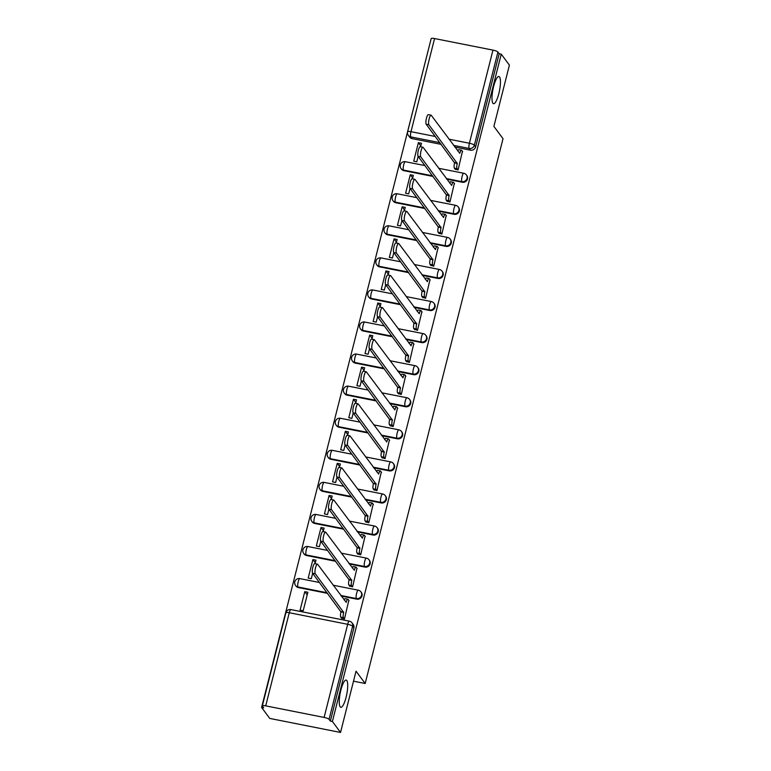 <?xml version="1.0" encoding="UTF-8"?>
<svg xmlns="http://www.w3.org/2000/svg" width="771" height="771" viewBox="0 0 771 771"><rect width="100%" height="100%" fill="white"/><g stroke="black" fill="none" stroke-linecap="round" stroke-linejoin="round"><path stroke-width="1.16" d="M492.891 103.266A13.868 3.335 -78.8 0 1 493.257 88A13.868 3.335 -78.8 0 1 498.914 76.493A13.868 3.335 -78.8 0 1 499.55 76.946A13.868 3.335 -78.8 0 1 499.174 92.202A13.868 3.335 -78.8 0 1 493.527 103.709A13.868 3.335 -78.8 0 1 492.891 103.266M340.156 706.843A13.868 3.335 -78.8 0 1 340.522 691.587A13.868 3.335 -78.8 0 1 346.179 680.08A13.868 3.335 -78.8 0 1 346.815 680.533A13.868 3.335 -78.8 0 1 346.449 695.789A13.868 3.335 -78.8 0 1 340.792 707.296A13.868 3.335 -78.8 0 1 340.156 706.843M446.727 179.151L462.34 182.245A4.337 4.115 -36.6 0 0 466.86 175.547L466.407 174.94A4.337 4.115 143.4 0 1 461.887 181.638L446.274 178.544M438.612 211.215L454.225 214.309A4.337 4.115 -36.6 0 0 458.745 207.621L458.292 207.014A4.337 4.115 143.4 0 1 453.772 213.702L438.159 210.608M430.497 243.289L446.11 246.383A4.337 4.115 -36.6 0 0 450.63 239.685L450.177 239.077A4.337 4.115 143.4 0 1 445.657 245.776L430.045 242.682M422.383 275.363L437.995 278.456A4.337 4.115 -36.6 0 0 442.515 271.758L442.062 271.151A4.337 4.115 143.4 0 1 437.543 277.849L421.93 274.755M414.268 307.427L429.881 310.52A4.337 4.115 -36.6 0 0 434.401 303.832L433.948 303.225A4.337 4.115 143.4 0 1 429.428 309.913L413.815 306.819M406.144 339.5L421.766 342.594A4.337 4.115 -36.6 0 0 426.286 335.896L425.833 335.289A4.337 4.115 143.4 0 1 421.313 341.987L405.7 338.893M398.029 371.574L413.651 374.667A4.337 4.115 -36.6 0 0 418.171 367.969L417.718 367.362A4.337 4.115 143.4 0 1 413.198 374.06L397.585 370.967M389.914 403.638L405.536 406.731A4.337 4.115 -36.6 0 0 410.056 400.043L409.603 399.436A4.337 4.115 143.4 0 1 405.083 406.124L389.471 403.031M381.799 435.711L397.422 438.805A4.337 4.115 -36.6 0 0 401.942 432.107L401.489 431.5A4.337 4.115 143.4 0 1 396.969 438.198L381.356 435.104M373.684 467.785L389.307 470.879A4.337 4.115 -36.6 0 0 393.827 464.181L393.374 463.573A4.337 4.115 143.4 0 1 388.854 470.271L373.241 467.178M365.57 499.849L381.192 502.943A4.337 4.115 -36.6 0 0 385.712 496.254L385.259 495.647A4.337 4.115 143.4 0 1 380.739 502.335L365.126 499.242M357.455 531.923L373.077 535.016A4.337 4.115 -36.6 0 0 377.597 528.318L377.144 527.711A4.337 4.115 143.4 0 1 372.624 534.409L357.012 531.315M349.34 563.996L364.962 567.09A4.337 4.115 -36.6 0 0 369.482 560.392L369.03 559.785A4.337 4.115 143.4 0 1 364.51 566.483L348.897 563.389M341.225 596.06L356.838 599.154A4.337 4.115 -36.6 0 0 361.368 592.465L360.915 591.858A4.337 4.115 143.4 0 1 356.395 598.547L340.782 595.463M430.777 40.198L261.6 707.45L263.663 707.855L262.4 706.149A4.337 0.896 -165.8 0 1 262.323 705.899A4.337 0.896 -165.8 0 1 265.706 705.86L324.119 717.425L347.682 624.298L289.27 612.733L265.706 705.86M340.541 732.45L332.397 721.473L501.246 54.153L509.4 65.14L493.893 126.396L503.02 138.703L365.175 683.492L356.038 671.184L340.541 732.45L269.754 718.427L261.6 707.45M434.565 38.55L411.001 131.677A4.337 0.896 -165.8 0 0 407.618 131.716L431.182 38.589A4.337 0.896 14.2 0 1 434.565 38.55L492.968 50.115A4.337 0.896 14.2 0 1 497.921 52.042L499.184 53.748L475.62 146.876A4.337 4.115 143.4 0 1 470.455 150.172L454.842 147.078M441.128 144.36L412.042 138.607L410.779 136.891A4.337 4.115 143.4 0 1 408.331 135.368L409.603 137.074A4.337 4.115 -36.6 0 0 412.042 138.607M499.184 53.748L501.246 54.153M330.335 721.058L353.899 627.931A4.337 4.115 -36.6 0 0 353.253 624.529L351.981 622.823A4.337 4.115 143.4 0 1 352.626 626.225L329.063 719.353L330.335 721.058L332.397 721.473M329.063 719.353A4.337 0.896 -165.8 0 0 324.119 717.425M341.447 618.053L344.464 618.94L348.82 600.378M304.776 591.656L300.092 610.15L303.186 610.767L307.87 592.263L304.776 591.656L307.195 594.923M315.098 563.688L315.985 560.199L312.891 559.582L308.207 578.086L311.301 578.693L312.66 573.325M349.562 585.979L352.578 586.876L356.934 568.304M312.891 559.582L315.31 562.849M323.222 531.614L324.099 528.125L321.006 527.509L316.322 546.013L319.416 546.629L320.775 541.261M357.677 553.906L360.693 554.802L365.049 536.231M321.006 527.509L323.435 530.776M331.337 499.55L332.214 496.052L329.121 495.445L324.437 513.939L327.53 514.556L328.889 509.188M365.791 521.842L368.817 522.728L373.164 504.167M329.121 495.445L331.549 498.712M339.452 467.477L340.329 463.988L337.235 463.371L332.552 481.875L335.645 482.482L337.004 477.114M373.906 489.768L376.932 490.664L381.279 472.093M337.235 463.371L339.664 466.638M347.567 435.403L348.444 431.914L345.35 431.297L340.666 449.801L343.77 450.418L345.119 445.05M382.021 457.695L385.047 458.591L389.394 440.019M345.35 431.297L347.779 434.565M355.682 403.339L356.559 399.841L353.465 399.233L348.781 417.728L351.884 418.345L353.234 412.977M390.136 425.631L393.162 426.517L397.518 407.955M353.465 399.233L355.894 402.501M363.796 371.265L364.673 367.777L361.58 367.16L356.896 385.664L359.999 386.271L361.358 380.903M398.25 393.557L401.277 394.453L405.633 375.882M361.58 367.16L364.008 370.427M371.911 339.192L372.788 335.703L369.695 335.086L365.011 353.59L368.114 354.207L369.473 348.839M406.365 361.483L409.391 362.38L413.748 343.808M369.695 335.086L372.123 338.353M380.026 307.118L380.903 303.629L377.809 303.022L373.125 321.517L376.229 322.133L377.588 316.765M414.48 329.419L417.506 330.306L421.862 311.744M377.809 303.022L380.238 306.289M388.141 275.054L389.018 271.556L385.924 270.949L381.24 289.453L384.344 290.06L385.702 284.692M422.595 297.346L425.621 298.242L429.977 279.671M385.924 270.949L388.353 274.216M396.255 242.981L397.142 239.492L394.039 238.875L389.355 257.379L392.458 257.996L393.817 252.628M430.71 265.272L433.736 266.168L438.092 247.597M394.039 238.875L396.467 242.142M404.37 210.907L405.257 207.418L402.154 206.811L397.479 225.305L400.573 225.922L401.932 220.554M438.824 233.208L441.85 234.095L446.207 215.533M402.154 206.811L404.582 210.078M412.485 178.843L413.372 175.345L410.268 174.738L405.594 193.242L408.688 193.849L410.047 188.481M446.939 201.135L449.965 202.021L454.321 183.459M410.268 174.738L412.697 178.005M420.6 146.769L421.486 143.281L418.383 142.664L413.709 161.168L416.803 161.785L418.161 156.417M455.054 169.061L458.08 169.957L462.436 151.386M433.013 176.434L403.927 170.67L403.484 170.063A4.337 4.115 143.4 0 1 401.036 168.541L401.489 169.148A4.337 4.115 -36.6 0 0 403.927 170.67M424.898 208.507L395.812 202.744L395.369 202.137A4.337 4.115 143.4 0 1 392.921 200.605L393.374 201.212A4.337 4.115 -36.6 0 0 395.812 202.744M416.783 240.571L387.697 234.818L387.254 234.211A4.337 4.115 143.4 0 1 384.806 232.678L385.259 233.285A4.337 4.115 -36.6 0 0 387.697 234.818M408.669 272.645L379.583 266.882L379.139 266.274A4.337 4.115 143.4 0 1 376.691 264.752L377.144 265.359A4.337 4.115 -36.6 0 0 379.583 266.882M400.554 304.718L371.468 298.955L371.024 298.348A4.337 4.115 143.4 0 1 368.577 296.816L369.03 297.423A4.337 4.115 -36.6 0 0 371.468 298.955M392.439 336.782L363.353 331.029L362.91 330.422A4.337 4.115 143.4 0 1 360.462 328.889L360.915 329.496A4.337 4.115 -36.6 0 0 363.353 331.029M384.324 368.856L355.238 363.093L354.785 362.486A4.337 4.115 143.4 0 1 352.347 360.963L352.8 361.57A4.337 4.115 -36.6 0 0 355.238 363.093M376.209 400.93L347.123 395.166L346.671 394.559A4.337 4.115 143.4 0 1 344.232 393.027L344.685 393.634A4.337 4.115 -36.6 0 0 347.123 395.166M368.095 432.994L339.009 427.24L338.556 426.633A4.337 4.115 143.4 0 1 336.117 425.1L336.57 425.708A4.337 4.115 -36.6 0 0 339.009 427.24M359.98 465.067L330.894 459.304L330.441 458.697A4.337 4.115 143.4 0 1 328.003 457.174L328.456 457.781A4.337 4.115 -36.6 0 0 330.894 459.304M351.865 497.141L322.779 491.378L322.326 490.77A4.337 4.115 143.4 0 1 319.888 489.248L320.341 489.845A4.337 4.115 -36.6 0 0 322.779 491.378M343.75 529.205L314.664 523.451L314.211 522.844A4.337 4.115 143.4 0 1 311.773 521.312L312.226 521.919A4.337 4.115 -36.6 0 0 314.664 523.451M335.626 561.278L306.55 555.515L306.097 554.908A4.337 4.115 143.4 0 1 303.658 553.385L304.111 553.992A4.337 4.115 -36.6 0 0 306.55 555.515M327.511 593.352L298.435 587.589L297.982 586.982A4.337 4.115 143.4 0 1 295.544 585.459L295.997 586.066A4.337 4.115 -36.6 0 0 298.435 587.589M353.513 681.178L365.175 683.492M418.383 142.664L420.812 145.931M349.08 600.715L348.058 599.346A4.337 1.041 101.2 0 0 347.856 599.202A4.337 1.041 101.2 0 0 346.198 602.353L317.671 564.314A4.983 1.195 101.2 0 0 317.44 564.15A4.983 1.195 101.2 0 0 315.406 568.285A4.983 1.195 101.2 0 0 315.281 573.769L343.654 612.425A4.337 1.041 101.2 0 0 343.423 617.638L340.743 617.108A4.337 1.041 -78.8 0 1 340.965 611.895L312.592 573.238A4.983 1.195 -78.8 0 1 312.727 567.755A4.983 1.195 -78.8 0 1 314.761 563.62L317.44 564.15M341.698 618.39L340.743 617.108M344.126 599.963A4.337 1.041 -78.8 0 1 345.177 598.672L347.856 599.202M344.377 618.92L343.423 617.638M343.731 612.116L341.042 611.586M357.195 568.651L356.173 567.273A4.337 1.041 101.2 0 0 355.971 567.128A4.337 1.041 101.2 0 0 354.313 570.28L325.786 532.241A4.983 1.195 101.2 0 0 325.555 532.077A4.983 1.195 101.2 0 0 323.521 536.211A4.983 1.195 101.2 0 0 323.396 541.695L351.769 580.351A4.337 1.041 101.2 0 0 351.547 585.565L348.858 585.035A4.337 1.041 -78.8 0 1 349.08 579.821L320.707 541.165A4.983 1.195 -78.8 0 1 320.842 535.681A4.983 1.195 -78.8 0 1 322.876 531.547L325.555 532.077M349.812 586.326L348.858 585.035M352.241 567.899A4.337 1.041 -78.8 0 1 353.291 566.598L355.971 567.128M352.492 586.856L351.547 585.565M351.846 580.043L349.157 579.513M365.309 536.577L364.288 535.199A4.337 1.041 101.2 0 0 364.085 535.064A4.337 1.041 101.2 0 0 362.428 538.206L333.901 500.167A4.983 1.195 101.2 0 0 333.67 500.013A4.983 1.195 101.2 0 0 331.636 504.147A4.983 1.195 101.2 0 0 331.511 509.631L359.884 548.287A4.337 1.041 101.2 0 0 359.662 553.501L356.973 552.971A4.337 1.041 -78.8 0 1 357.195 547.757L328.822 509.101A4.983 1.195 -78.8 0 1 328.957 503.617A4.983 1.195 -78.8 0 1 330.99 499.483L333.67 500.013M357.927 554.253L356.973 552.971M360.356 535.826A4.337 1.041 -78.8 0 1 361.406 534.534L364.085 535.064M360.606 554.783L359.662 553.501M359.961 547.979L357.272 547.449M373.424 504.504L372.403 503.135A4.337 1.041 101.2 0 0 372.2 502.991A4.337 1.041 101.2 0 0 370.543 506.142L342.016 468.103A4.983 1.195 101.2 0 0 341.784 467.939A4.983 1.195 101.2 0 0 339.751 472.074A4.983 1.195 101.2 0 0 339.625 477.557L367.998 516.213A4.337 1.041 101.2 0 0 367.777 521.427L365.088 520.897A4.337 1.041 -78.8 0 1 365.309 515.683L336.937 477.027A4.983 1.195 -78.8 0 1 337.072 471.544A4.983 1.195 -78.8 0 1 339.105 467.409L341.784 467.939M366.042 522.179L365.088 520.897M368.471 503.752A4.337 1.041 -78.8 0 1 369.521 502.461L372.2 502.991M368.731 522.709L367.777 521.427M368.075 515.905L365.387 515.375M381.539 472.44L380.517 471.062A4.337 1.041 101.2 0 0 380.315 470.917A4.337 1.041 101.2 0 0 378.657 474.069L350.13 436.029A4.983 1.195 101.2 0 0 349.899 435.866A4.983 1.195 101.2 0 0 347.875 440A4.983 1.195 101.2 0 0 347.74 445.484L376.113 484.14A4.337 1.041 101.2 0 0 375.891 489.354L373.203 488.824A4.337 1.041 -78.8 0 1 373.424 483.61L345.051 444.954A4.983 1.195 -78.8 0 1 345.186 439.47A4.983 1.195 -78.8 0 1 347.22 435.336L349.899 435.866M374.157 490.115L373.203 488.824M376.585 471.688A4.337 1.041 -78.8 0 1 377.636 470.387L380.315 470.917M376.846 490.645L375.891 489.354M376.19 483.831L373.501 483.301M389.654 440.366L388.632 438.988A4.337 1.041 101.2 0 0 388.43 438.853A4.337 1.041 101.2 0 0 386.772 441.995L358.245 403.956A4.983 1.195 101.2 0 0 358.014 403.802A4.983 1.195 101.2 0 0 355.99 407.936A4.983 1.195 101.2 0 0 355.855 413.42L384.228 452.076A4.337 1.041 101.2 0 0 384.006 457.29L381.317 456.76A4.337 1.041 -78.8 0 1 381.539 451.536L353.166 412.89A4.983 1.195 -78.8 0 1 353.301 407.406A4.983 1.195 -78.8 0 1 355.335 403.262L358.014 403.802M382.271 458.041L381.317 456.76M384.7 439.615A4.337 1.041 -78.8 0 1 385.751 438.323L388.43 438.853M384.96 458.572L384.006 457.29M384.305 451.767L381.616 451.228M397.769 408.293L396.747 406.924A4.337 1.041 101.2 0 0 396.554 406.78A4.337 1.041 101.2 0 0 394.887 409.931L366.36 371.892A4.983 1.195 101.2 0 0 366.138 371.728A4.983 1.195 101.2 0 0 364.105 375.863A4.983 1.195 101.2 0 0 363.97 381.346L392.343 420.002A4.337 1.041 101.2 0 0 392.121 425.216L389.432 424.686A4.337 1.041 -78.8 0 1 389.654 419.472L361.281 380.816A4.983 1.195 -78.8 0 1 361.416 375.332A4.983 1.195 -78.8 0 1 363.449 371.198L366.138 371.728M390.386 425.968L389.432 424.686M392.815 407.541A4.337 1.041 -78.8 0 1 393.865 406.25L396.554 406.78M393.075 426.498L392.121 425.216M392.42 419.694L389.731 419.164M405.883 376.229L404.862 374.851A4.337 1.041 101.2 0 0 404.669 374.706A4.337 1.041 101.2 0 0 403.002 377.857L374.475 339.818A4.983 1.195 101.2 0 0 374.253 339.654A4.983 1.195 101.2 0 0 372.22 343.789A4.983 1.195 101.2 0 0 372.085 349.273L400.457 387.929A4.337 1.041 101.2 0 0 400.236 393.143L397.547 392.612A4.337 1.041 -78.8 0 1 397.769 387.399L369.405 348.743A4.983 1.195 -78.8 0 1 369.531 343.259A4.983 1.195 -78.8 0 1 371.564 339.124L374.253 339.654M398.501 393.904L397.547 392.612M400.93 375.477A4.337 1.041 -78.8 0 1 401.98 374.176L404.669 374.706M401.19 394.434L400.236 393.143M400.535 387.62L397.846 387.09M413.998 344.155L412.977 342.777A4.337 1.041 101.2 0 0 412.784 342.642A4.337 1.041 101.2 0 0 411.116 345.784L382.589 307.745A4.983 1.195 101.2 0 0 382.368 307.59A4.983 1.195 101.2 0 0 380.334 311.725A4.983 1.195 101.2 0 0 380.199 317.209L408.572 355.865A4.337 1.041 101.2 0 0 408.351 361.079L405.662 360.549A4.337 1.041 -78.8 0 1 405.883 355.325L377.52 316.669A4.983 1.195 -78.8 0 1 377.645 311.185A4.983 1.195 -78.8 0 1 379.679 307.051L382.368 307.59M406.616 361.83L405.662 360.549M409.044 343.403A4.337 1.041 -78.8 0 1 410.095 342.112L412.784 342.642M409.305 362.36L408.351 361.079M408.649 355.556L405.96 355.017M422.113 312.082L421.091 310.713A4.337 1.041 101.2 0 0 420.899 310.568A4.337 1.041 101.2 0 0 419.231 313.72L390.704 275.681A4.983 1.195 101.2 0 0 390.483 275.517A4.983 1.195 101.2 0 0 388.449 279.651A4.983 1.195 101.2 0 0 388.314 285.135L416.687 323.791A4.337 1.041 101.2 0 0 416.465 329.005L413.776 328.475A4.337 1.041 -78.8 0 1 413.998 323.261L385.635 284.605A4.983 1.195 -78.8 0 1 385.76 279.121A4.983 1.195 -78.8 0 1 387.794 274.987L390.483 275.517M414.731 329.757L413.776 328.475M417.159 311.33A4.337 1.041 -78.8 0 1 418.21 310.038L420.899 310.568M417.419 330.287L416.465 329.005M416.764 323.483L414.075 322.953M430.228 280.018L429.206 278.639A4.337 1.041 101.2 0 0 429.013 278.495A4.337 1.041 101.2 0 0 427.346 281.646L398.819 243.607A4.983 1.195 101.2 0 0 398.597 243.443A4.983 1.195 101.2 0 0 396.564 247.578A4.983 1.195 101.2 0 0 396.429 253.061L424.802 291.717A4.337 1.041 101.2 0 0 424.58 296.931L421.891 296.401A4.337 1.041 -78.8 0 1 422.113 291.187L393.75 252.531A4.983 1.195 -78.8 0 1 393.875 247.048A4.983 1.195 -78.8 0 1 395.909 242.913L398.597 243.443M422.845 297.693L421.891 296.401M425.274 279.266A4.337 1.041 -78.8 0 1 426.324 277.965L429.013 278.495M425.534 298.223L424.58 296.931M424.879 291.409L422.2 290.879M438.342 247.944L437.321 246.566A4.337 1.041 101.2 0 0 437.128 246.431A4.337 1.041 101.2 0 0 435.461 249.573L406.934 211.533A4.983 1.195 101.2 0 0 406.712 211.379A4.983 1.195 101.2 0 0 404.679 215.514A4.983 1.195 101.2 0 0 404.544 220.998L432.916 259.654A4.337 1.041 101.2 0 0 432.695 264.867L430.006 264.337A4.337 1.041 -78.8 0 1 430.228 259.114L401.864 220.458A4.983 1.195 -78.8 0 1 401.99 214.974A4.983 1.195 -78.8 0 1 404.023 210.84L406.712 211.379M430.96 265.619L430.006 264.337M433.389 247.192A4.337 1.041 -78.8 0 1 434.439 245.891L437.128 246.431M433.649 266.149L432.695 264.867M432.994 259.345L430.314 258.805M446.457 215.87L445.436 214.502A4.337 1.041 101.2 0 0 445.243 214.357A4.337 1.041 101.2 0 0 443.576 217.509L415.049 179.47A4.983 1.195 101.2 0 0 414.827 179.306A4.983 1.195 101.2 0 0 412.793 183.44A4.983 1.195 101.2 0 0 412.658 188.924L441.031 227.58A4.337 1.041 101.2 0 0 440.81 232.794L438.121 232.264A4.337 1.041 -78.8 0 1 438.342 227.05L409.979 188.394A4.983 1.195 -78.8 0 1 410.105 182.91A4.983 1.195 -78.8 0 1 412.138 178.776L414.827 179.306M439.075 233.546L438.121 232.264M441.504 215.119A4.337 1.041 -78.8 0 1 442.554 213.827L445.243 214.357M441.764 234.076L440.81 232.794M441.108 227.272L438.429 226.741M454.572 183.806L453.55 182.428A4.337 1.041 101.2 0 0 453.358 182.284A4.337 1.041 101.2 0 0 451.69 185.435L423.163 147.396A4.983 1.195 101.2 0 0 422.942 147.232A4.983 1.195 101.2 0 0 420.908 151.367A4.983 1.195 101.2 0 0 420.773 156.85L449.146 195.506A4.337 1.041 101.2 0 0 448.924 200.72L446.245 200.19A4.337 1.041 -78.8 0 1 446.467 194.976L418.094 156.32A4.983 1.195 -78.8 0 1 418.219 150.837A4.983 1.195 -78.8 0 1 420.253 146.702L422.942 147.232M447.19 201.482L446.245 200.19M449.618 183.045A4.337 1.041 -78.8 0 1 450.669 181.754L453.358 182.284M449.879 202.012L448.924 200.72M449.223 195.198L446.544 194.668M462.687 151.733L461.665 150.355A4.337 1.041 101.2 0 0 461.472 150.22A4.337 1.041 101.2 0 0 459.805 153.362L431.278 115.322A4.983 1.195 101.2 0 0 431.056 115.168A4.983 1.195 101.2 0 0 429.023 119.303A4.983 1.195 101.2 0 0 428.888 124.786L457.261 163.442A4.337 1.041 101.2 0 0 457.039 168.656L454.36 168.126A4.337 1.041 -78.8 0 1 454.582 162.903L426.209 124.247A4.983 1.195 -78.8 0 1 426.334 118.763A4.983 1.195 -78.8 0 1 428.368 114.628L431.056 115.168M455.304 169.408L454.36 168.126M457.733 150.981A4.337 1.041 -78.8 0 1 458.784 149.68L461.472 150.22M457.993 169.938L457.039 168.656M457.338 163.134L454.659 162.594M462.34 182.245L461.887 181.638A4.337 1.041 -78.8 0 1 462.108 176.414A4.337 1.041 101.2 0 1 463.776 173.273L438.68 168.3M454.225 214.309L453.772 213.702A4.337 1.041 -78.8 0 1 453.994 208.488A4.337 1.041 101.2 0 1 455.651 205.337L430.565 200.373M446.11 246.383L445.657 245.776A4.337 1.041 -78.8 0 1 445.879 240.562A4.337 1.041 101.2 0 1 447.537 237.41L422.441 232.437M437.995 278.456L437.543 277.849A4.337 1.041 -78.8 0 1 437.764 272.626A4.337 1.041 101.2 0 1 439.422 269.484L414.326 264.511M429.881 310.52L429.428 309.913A4.337 1.041 -78.8 0 1 429.649 304.699A4.337 1.041 101.2 0 1 431.307 301.548L406.211 296.584M421.766 342.594L421.313 341.987A4.337 1.041 -78.8 0 1 421.535 336.773A4.337 1.041 101.2 0 1 423.192 333.621L398.096 328.648M413.651 374.667L413.198 374.06A4.337 1.041 -78.8 0 1 413.42 368.846A4.337 1.041 101.2 0 1 415.077 365.695L389.981 360.722M405.536 406.731L405.083 406.124A4.337 1.041 -78.8 0 1 405.305 400.91A4.337 1.041 101.2 0 1 406.963 397.759L381.867 392.796M397.422 438.805L396.969 438.198A4.337 1.041 -78.8 0 1 397.19 432.984A4.337 1.041 101.2 0 1 398.848 429.832L373.752 424.86M389.307 470.879L388.854 470.271A4.337 1.041 -78.8 0 1 389.076 465.058A4.337 1.041 101.2 0 1 390.733 461.906L365.637 456.933M381.192 502.943L380.739 502.335A4.337 1.041 -78.8 0 1 380.961 497.122A4.337 1.041 101.2 0 1 382.618 493.97L357.522 489.007M373.077 535.016L372.624 534.409A4.337 1.041 -78.8 0 1 372.846 529.195A4.337 1.041 101.2 0 1 374.504 526.044L349.408 521.071M364.962 567.09L364.51 566.483A4.337 1.041 -78.8 0 1 364.731 561.269A4.337 1.041 101.2 0 1 366.389 558.117L341.293 553.144M356.838 599.154L356.395 598.547A4.337 1.041 -78.8 0 1 356.616 593.333A4.337 1.041 101.2 0 1 358.274 590.191L333.178 585.218M470.455 150.172L469.182 148.456L453.57 145.372M439.855 142.654L410.779 136.891A4.337 1.041 101.2 0 1 411.001 131.677L435.287 136.486M448.992 139.204L469.404 143.242L492.968 50.115M432.56 175.827L403.484 170.063A4.337 1.041 101.2 0 1 403.705 164.849A4.337 1.041 101.2 0 1 405.363 161.708A4.337 4.337 0 0 0 401.036 168.541M424.445 207.9L395.369 202.137A4.337 1.041 101.2 0 1 395.59 196.923A4.337 1.041 101.2 0 1 397.248 193.772A4.337 4.337 0 0 0 392.921 200.605M416.33 239.964L387.254 234.211A4.337 1.041 101.2 0 1 387.476 228.997A4.337 1.041 101.2 0 1 389.133 225.845A4.337 4.337 0 0 0 384.806 232.678M408.216 272.038L379.139 266.274A4.337 1.041 101.2 0 1 379.361 261.061A4.337 1.041 101.2 0 1 381.019 257.919A4.337 4.337 0 0 0 376.691 264.752M400.101 304.111L371.024 298.348A4.337 1.041 101.2 0 1 371.246 293.134A4.337 1.041 101.2 0 1 372.904 289.983A4.337 4.337 0 0 0 368.577 296.816M391.986 336.175L362.91 330.422A4.337 1.041 101.2 0 1 363.131 325.208A4.337 1.041 101.2 0 1 364.789 322.056A4.337 4.337 0 0 0 360.462 328.889M383.871 368.249L354.785 362.486A4.337 1.041 101.2 0 1 355.007 357.272A4.337 1.041 101.2 0 1 356.674 354.13A4.337 4.337 0 0 0 352.347 360.963M375.756 400.322L346.671 394.559A4.337 1.041 101.2 0 1 346.892 389.345A4.337 1.041 101.2 0 1 348.559 386.194A4.337 4.337 0 0 0 344.232 393.027M367.642 432.386L338.556 426.633A4.337 1.041 101.2 0 1 338.777 421.419A4.337 1.041 101.2 0 1 340.445 418.267A4.337 4.337 0 0 0 336.117 425.1M359.527 464.46L330.441 458.697A4.337 1.041 101.2 0 1 330.663 453.483A4.337 1.041 101.2 0 1 332.33 450.341A4.337 4.337 0 0 0 328.003 457.174M351.412 496.534L322.326 490.77A4.337 1.041 101.2 0 1 322.548 485.557A4.337 1.041 101.2 0 1 324.215 482.405A4.337 4.337 0 0 0 319.888 489.248M343.297 528.598L314.211 522.844A4.337 1.041 101.2 0 1 314.433 517.63A4.337 1.041 101.2 0 1 316.1 514.479A4.337 4.337 0 0 0 311.773 521.312M335.183 560.671L306.097 554.908A4.337 1.041 101.2 0 1 306.318 549.694A4.337 1.041 101.2 0 1 307.986 546.552A4.337 4.337 0 0 0 303.658 553.385M327.068 592.745L297.982 586.982A4.337 1.041 101.2 0 1 298.204 581.768A4.337 1.041 101.2 0 1 299.871 578.616A4.337 4.337 0 0 0 295.544 585.459M353.899 627.931L352.626 626.225A4.337 0.896 14.2 0 0 347.682 624.298A4.337 1.041 -78.8 0 1 349.34 621.156L290.937 609.582A4.337 4.337 0 0 0 285.887 612.772L262.323 705.899M475.62 146.876L474.358 145.17A4.337 4.115 143.4 0 1 469.182 148.456A4.337 1.041 101.2 0 1 469.404 143.242A4.337 0.896 14.2 0 1 474.358 145.17L497.921 52.042M285.887 612.772A4.337 0.896 -165.8 0 1 289.27 612.733A4.337 1.041 -78.8 0 1 290.937 609.582M343.654 612.425L340.965 611.895M315.281 573.769L312.592 573.238M351.769 580.351L349.08 579.821M323.396 541.695L320.707 541.165M359.884 548.287L357.195 547.757M331.511 509.631L328.822 509.101M367.998 516.213L365.309 515.683M339.625 477.557L336.937 477.027M376.113 484.14L373.424 483.61M347.74 445.484L345.051 444.954M384.228 452.076L381.539 451.536M355.855 413.42L353.166 412.89M392.343 420.002L389.654 419.472M363.97 381.346L361.281 380.816M400.457 387.929L397.769 387.399M372.085 349.273L369.405 348.743M408.572 355.865L405.883 355.325M380.199 317.209L377.52 316.669M416.687 323.791L413.998 323.261M388.314 285.135L385.635 284.605M424.802 291.717L422.113 291.187M396.429 253.061L393.75 252.531M432.916 259.654L430.228 259.114M404.544 220.998L401.864 220.458M441.031 227.58L438.342 227.05M412.658 188.924L409.979 188.394M449.146 195.506L446.467 194.976M420.773 156.85L418.094 156.32M457.261 163.442L454.582 162.903M428.888 124.786L426.209 124.247M299.871 578.616L319.464 582.5M360.915 591.858A4.337 4.337 0 0 0 358.274 590.191M307.986 546.552L327.579 550.427M369.03 559.785A4.337 4.337 0 0 0 366.389 558.117M316.1 514.479L335.693 518.363M377.144 527.711A4.337 4.337 0 0 0 374.504 526.044M324.215 482.405L343.808 486.289M385.259 495.647A4.337 4.337 0 0 0 382.618 493.97M332.33 450.341L351.923 454.215M393.374 463.573A4.337 4.337 0 0 0 390.733 461.906M340.445 418.267L360.047 422.151M401.489 431.5A4.337 4.337 0 0 0 398.848 429.832M348.559 386.194L368.162 390.078M409.603 399.436A4.337 4.337 0 0 0 406.963 397.759M356.674 354.13L376.277 358.004M417.718 367.362A4.337 4.337 0 0 0 415.077 365.695M364.789 322.056L384.392 325.94M425.833 335.289A4.337 4.337 0 0 0 423.192 333.621M372.904 289.983L392.506 293.867M433.948 303.225A4.337 4.337 0 0 0 431.307 301.548M381.019 257.919L400.621 261.793M442.062 271.151A4.337 4.337 0 0 0 439.422 269.484M389.133 225.845L408.736 229.729M450.177 239.077A4.337 4.337 0 0 0 447.537 237.41M397.248 193.772L416.851 197.655M458.292 207.014A4.337 4.337 0 0 0 455.651 205.337M405.363 161.708L424.966 165.582M466.407 174.94A4.337 4.337 0 0 0 463.776 173.273M407.618 131.716A4.337 4.337 0 0 0 408.331 135.368M351.981 622.823A4.337 4.337 0 0 0 349.34 621.156"/></g></svg>
